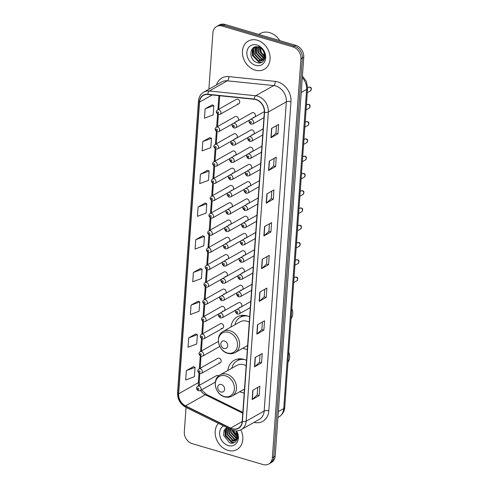 <?xml version="1.0" encoding="UTF-8"?>
<svg xmlns="http://www.w3.org/2000/svg" width="489" height="489" viewBox="0 0 489 489"><rect width="100%" height="100%" fill="white"/><g stroke="black" fill="none" stroke-linecap="round" stroke-linejoin="round"><path stroke-width="0.73" d="M246.554 360.35A17.91 14.358 -119.5 0 0 244.139 359.421A17.91 14.358 -119.5 0 0 234.152 360.344A17.91 14.358 -119.5 0 0 227.795 370.528M239.763 391.713A17.91 14.358 -119.5 0 0 241.774 392.459A17.91 14.358 -119.5 0 0 244.213 392.96M249.671 316.841A17.91 14.358 -119.5 0 0 247.257 315.912A17.91 14.358 -119.5 0 0 237.269 316.835A17.91 14.358 -119.5 0 0 230.918 327.019M242.88 348.205A17.91 14.358 -119.5 0 0 244.891 348.95A17.91 14.358 -119.5 0 0 247.336 349.452M237.917 120.789A2.537 2.029 -119.5 0 0 238.375 118.393A2.537 2.029 -119.5 0 0 236.523 116.48A2.537 2.029 -119.5 0 0 235.111 116.608L216.291 127.238A2.537 2.029 60.5 0 1 217.709 127.103A2.537 2.029 60.5 0 1 219.628 129.249A2.537 2.029 60.5 0 1 218.785 131.651L217.006 131.841C214.72 130.056 214.488 128.521 216.291 127.238M236.676 138.057A2.537 2.029 -119.5 0 0 237.141 135.661A2.537 2.029 -119.5 0 0 235.282 133.742A2.537 2.029 -119.5 0 0 233.87 133.876L215.056 144.499A2.537 2.029 60.5 0 1 216.468 144.371A2.537 2.029 60.5 0 1 218.387 146.517A2.537 2.029 60.5 0 1 217.55 148.913L215.765 149.108C213.485 147.323 213.247 145.789 215.056 144.499M235.441 155.325A2.537 2.029 -119.5 0 0 235.9 152.923A2.537 2.029 -119.5 0 0 234.048 151.009A2.537 2.029 -119.5 0 0 232.636 151.138L213.815 161.767A2.537 2.029 60.5 0 1 215.233 161.639A2.537 2.029 60.5 0 1 217.153 163.784A2.537 2.029 60.5 0 1 216.309 166.181L214.53 166.376C212.25 164.591 212.012 163.057 213.815 161.767M234.2 172.593A2.537 2.029 -119.5 0 0 234.665 170.19A2.537 2.029 -119.5 0 0 232.807 168.277A2.537 2.029 -119.5 0 0 231.395 168.405L212.581 179.035A2.537 2.029 60.5 0 1 213.993 178.901A2.537 2.029 60.5 0 1 215.912 181.046A2.537 2.029 60.5 0 1 215.074 183.448L213.29 183.638C211.01 181.859 210.771 180.319 212.581 179.035M232.966 189.854A2.537 2.029 -119.5 0 0 233.424 187.458A2.537 2.029 -119.5 0 0 231.572 185.545A2.537 2.029 -119.5 0 0 230.16 185.673L211.34 196.297A2.537 2.029 60.5 0 1 212.758 196.168A2.537 2.029 60.5 0 1 214.677 198.314A2.537 2.029 60.5 0 1 213.834 200.716L212.055 200.906C209.775 199.121 209.536 197.587 211.34 196.297M231.725 207.122A2.537 2.029 -119.5 0 0 232.189 204.72A2.537 2.029 -119.5 0 0 230.337 202.807A2.537 2.029 -119.5 0 0 228.919 202.941L210.105 213.565A2.537 2.029 60.5 0 1 211.517 213.436A2.537 2.029 60.5 0 1 213.436 215.582A2.537 2.029 60.5 0 1 212.599 217.978L210.814 218.173C208.534 216.389 208.296 214.854 210.105 213.565M230.49 224.39A2.537 2.029 -119.5 0 0 230.955 221.988A2.537 2.029 -119.5 0 0 229.096 220.074A2.537 2.029 -119.5 0 0 227.685 220.203L208.864 230.832A2.537 2.029 60.5 0 1 210.282 230.698A2.537 2.029 60.5 0 1 212.202 232.843A2.537 2.029 60.5 0 1 211.358 235.246L209.579 235.435C207.299 233.656 207.061 232.116 208.864 230.832M229.255 241.652A2.537 2.029 -119.5 0 0 229.714 239.255A2.537 2.029 -119.5 0 0 227.862 237.342A2.537 2.029 -119.5 0 0 226.444 237.471L207.629 248.1A2.537 2.029 60.5 0 1 209.041 247.966A2.537 2.029 60.5 0 1 210.961 250.111A2.537 2.029 60.5 0 1 210.123 252.513L208.338 252.703C206.058 250.918 205.82 249.384 207.629 248.1M228.015 258.919A2.537 2.029 -119.5 0 0 228.479 256.523A2.537 2.029 -119.5 0 0 226.621 254.604A2.537 2.029 -119.5 0 0 225.209 254.738L206.389 265.362A2.537 2.029 60.5 0 1 207.807 265.234A2.537 2.029 60.5 0 1 209.726 267.379A2.537 2.029 60.5 0 1 208.882 269.775L207.104 269.971C204.824 268.186 204.585 266.652 206.389 265.362M226.78 276.187A2.537 2.029 -119.5 0 0 227.238 273.785A2.537 2.029 -119.5 0 0 225.386 271.872A2.537 2.029 -119.5 0 0 223.968 272L205.154 282.63A2.537 2.029 60.5 0 1 206.566 282.501A2.537 2.029 60.5 0 1 208.485 284.641A2.537 2.029 60.5 0 1 207.648 287.043L205.863 287.239C203.583 285.454 203.345 283.92 205.154 282.63M225.539 293.449A2.537 2.029 -119.5 0 0 226.004 291.053A2.537 2.029 -119.5 0 0 224.145 289.14A2.537 2.029 -119.5 0 0 222.733 289.268L203.913 299.898A2.537 2.029 60.5 0 1 205.331 299.763A2.537 2.029 60.5 0 1 207.25 301.909A2.537 2.029 60.5 0 1 206.407 304.311L204.628 304.5C202.348 302.722 202.11 301.181 203.913 299.898M224.304 310.717A2.537 2.029 -119.5 0 0 224.763 308.321A2.537 2.029 -119.5 0 0 222.911 306.401A2.537 2.029 -119.5 0 0 221.493 306.536L202.678 317.159A2.537 2.029 60.5 0 1 204.09 317.031A2.537 2.029 60.5 0 1 206.01 319.176A2.537 2.029 60.5 0 1 205.172 321.573L203.393 321.768C201.107 319.983 200.869 318.449 202.678 317.159M221.334 328.345A2.537 2.029 -119.5 0 0 222.752 328.217A2.537 2.029 -119.5 0 0 223.589 325.815A2.537 2.029 -119.5 0 0 221.67 323.669A2.537 2.029 -119.5 0 0 220.258 323.804L201.444 334.427A2.537 2.029 60.5 0 1 202.856 334.299A2.537 2.029 60.5 0 1 204.775 336.444A2.537 2.029 60.5 0 1 203.931 338.84L202.153 339.036C199.873 337.251 199.634 335.717 201.444 334.427M218.858 362.875A2.537 2.029 -119.5 0 0 220.276 362.746A2.537 2.029 -119.5 0 0 221.114 360.344A2.537 2.029 -119.5 0 0 219.194 358.205A2.537 2.029 -119.5 0 0 217.782 358.333L198.968 368.957A2.537 2.029 60.5 0 1 200.38 368.828A2.537 2.029 60.5 0 1 202.299 370.974A2.537 2.029 60.5 0 1 201.456 373.376L199.677 373.565C197.397 371.781 197.159 370.246 198.968 368.957M218.711 375.845A2.537 2.029 -119.5 0 0 217.96 375.466A2.537 2.029 -119.5 0 0 216.541 375.601L197.727 386.224A2.537 2.029 60.5 0 1 199.139 386.096A2.537 2.029 60.5 0 1 201.058 388.242A2.537 2.029 60.5 0 1 200.221 390.638L198.442 390.833C196.156 389.048 195.918 387.514 197.727 386.224M237.428 103.888A2.537 2.029 -119.5 0 0 238.84 103.754A2.537 2.029 -119.5 0 0 239.677 101.357A2.537 2.029 -119.5 0 0 237.758 99.212A2.537 2.029 -119.5 0 0 236.346 99.34L217.532 109.97A2.537 2.029 60.5 0 1 218.944 109.842A2.537 2.029 60.5 0 1 220.863 111.981A2.537 2.029 60.5 0 1 220.026 114.383L218.241 114.579C215.961 112.794 215.722 111.26 217.532 109.97M253.638 134.249A2.537 2.029 -119.5 0 0 254.103 131.847A2.537 2.029 -119.5 0 0 252.245 129.933A2.537 2.029 -119.5 0 0 250.833 130.062L232.018 140.691A2.537 2.029 60.5 0 1 233.43 140.563A2.537 2.029 60.5 0 1 235.35 142.702A2.537 2.029 60.5 0 1 234.506 145.105L232.727 145.3C230.447 143.515 230.209 141.981 232.018 140.691M252.403 151.511A2.537 2.029 -119.5 0 0 252.862 149.114A2.537 2.029 -119.5 0 0 251.01 147.201A2.537 2.029 -119.5 0 0 249.592 147.33L230.777 157.959A2.537 2.029 60.5 0 1 232.189 157.825A2.537 2.029 60.5 0 1 234.109 159.97A2.537 2.029 60.5 0 1 233.271 162.372L231.493 162.562C229.207 160.777 228.974 159.243 230.777 157.959M251.163 168.778A2.537 2.029 -119.5 0 0 251.627 166.382A2.537 2.029 -119.5 0 0 249.769 164.463A2.537 2.029 -119.5 0 0 248.357 164.597L229.543 175.221A2.537 2.029 60.5 0 1 230.955 175.093A2.537 2.029 60.5 0 1 232.874 177.238A2.537 2.029 60.5 0 1 232.03 179.634L230.252 179.83C227.972 178.045 227.733 176.511 229.543 175.221M249.928 186.046A2.537 2.029 -119.5 0 0 250.386 183.644A2.537 2.029 -119.5 0 0 248.534 181.731A2.537 2.029 -119.5 0 0 247.122 181.859L228.302 192.489A2.537 2.029 60.5 0 1 229.714 192.36A2.537 2.029 60.5 0 1 231.633 194.506A2.537 2.029 60.5 0 1 230.796 196.902L229.017 197.098C226.731 195.313 226.499 193.778 228.302 192.489M248.687 203.314A2.537 2.029 -119.5 0 0 249.152 200.912A2.537 2.029 -119.5 0 0 247.293 198.999A2.537 2.029 -119.5 0 0 245.881 199.127L227.067 209.757A2.537 2.029 60.5 0 1 228.479 209.622A2.537 2.029 60.5 0 1 230.398 211.768A2.537 2.029 60.5 0 1 229.555 214.17L227.776 214.359C225.496 212.581 225.258 211.04 227.067 209.757M247.452 220.576A2.537 2.029 -119.5 0 0 247.911 218.18A2.537 2.029 -119.5 0 0 246.059 216.266A2.537 2.029 -119.5 0 0 244.647 216.395L225.826 227.018A2.537 2.029 60.5 0 1 227.244 226.89A2.537 2.029 60.5 0 1 229.164 229.035A2.537 2.029 60.5 0 1 228.32 231.438L226.541 231.627C224.255 229.842 224.023 228.308 225.826 227.018M246.212 237.843A2.537 2.029 -119.5 0 0 246.676 235.441A2.537 2.029 -119.5 0 0 244.818 233.528A2.537 2.029 -119.5 0 0 243.406 233.663L224.592 244.286A2.537 2.029 60.5 0 1 226.004 244.158A2.537 2.029 60.5 0 1 227.923 246.303A2.537 2.029 60.5 0 1 227.085 248.699L225.301 248.895C223.021 247.11 222.782 245.576 224.592 244.286M244.977 255.111A2.537 2.029 -119.5 0 0 245.435 252.709A2.537 2.029 -119.5 0 0 243.583 250.796A2.537 2.029 -119.5 0 0 242.171 250.924L223.351 261.554A2.537 2.029 60.5 0 1 224.769 261.419A2.537 2.029 60.5 0 1 226.688 263.565A2.537 2.029 60.5 0 1 225.845 265.967L224.066 266.157C221.78 264.378 221.548 262.837 223.351 261.554M243.736 272.373A2.537 2.029 -119.5 0 0 244.2 269.977A2.537 2.029 -119.5 0 0 242.342 268.064A2.537 2.029 -119.5 0 0 240.93 268.192L222.116 278.822A2.537 2.029 60.5 0 1 223.528 278.687A2.537 2.029 60.5 0 1 225.447 280.833A2.537 2.029 60.5 0 1 224.61 283.235L222.825 283.424C220.545 281.64 220.307 280.105 222.116 278.822M242.501 289.641A2.537 2.029 -119.5 0 0 242.96 287.245A2.537 2.029 -119.5 0 0 241.108 285.325A2.537 2.029 -119.5 0 0 239.696 285.46L220.875 296.083A2.537 2.029 60.5 0 1 222.293 295.955A2.537 2.029 60.5 0 1 224.213 298.101A2.537 2.029 60.5 0 1 223.369 300.497L221.59 300.692C219.31 298.907 219.072 297.373 220.875 296.083M241.26 306.909A2.537 2.029 -119.5 0 0 241.725 304.506A2.537 2.029 -119.5 0 0 239.867 302.593A2.537 2.029 -119.5 0 0 238.455 302.722L219.64 313.351A2.537 2.029 60.5 0 1 221.052 313.223A2.537 2.029 60.5 0 1 222.972 315.362A2.537 2.029 60.5 0 1 222.134 317.764L220.35 317.96C218.07 316.175 217.831 314.641 219.64 313.351M254.879 116.981A2.537 2.029 -119.5 0 0 255.337 114.585A2.537 2.029 -119.5 0 0 253.485 112.666A2.537 2.029 -119.5 0 0 252.067 112.8L233.253 123.424A2.537 2.029 60.5 0 1 234.665 123.295A2.537 2.029 60.5 0 1 236.584 125.441A2.537 2.029 60.5 0 1 235.747 127.837L233.968 128.032C231.682 126.248 231.444 124.713 233.253 123.424M236.187 121.156A2.537 2.029 -119.5 0 0 237.238 121.174M234.952 138.418A2.537 2.029 -119.5 0 0 236.004 138.436M233.711 155.685A2.537 2.029 -119.5 0 0 234.769 155.704M232.477 172.953A2.537 2.029 -119.5 0 0 233.528 172.972M231.236 190.215A2.537 2.029 -119.5 0 0 232.293 190.239M230.001 207.483A2.537 2.029 -119.5 0 0 231.052 207.501M228.76 224.751A2.537 2.029 -119.5 0 0 229.818 224.769M227.526 242.012A2.537 2.029 -119.5 0 0 228.577 242.037M226.285 259.28A2.537 2.029 -119.5 0 0 227.342 259.298M225.05 276.548A2.537 2.029 -119.5 0 0 226.101 276.566M223.809 293.816A2.537 2.029 -119.5 0 0 224.867 293.834M222.574 311.077A2.537 2.029 -119.5 0 0 223.626 311.096M251.908 134.609A2.537 2.029 -119.5 0 0 252.966 134.628M250.674 151.877A2.537 2.029 -119.5 0 0 251.725 151.896M249.433 169.139A2.537 2.029 -119.5 0 0 250.49 169.157M248.198 186.407A2.537 2.029 -119.5 0 0 249.249 186.425M246.963 203.675A2.537 2.029 -119.5 0 0 248.015 203.693M245.722 220.936A2.537 2.029 -119.5 0 0 246.774 220.961M244.488 238.204A2.537 2.029 -119.5 0 0 245.539 238.222M243.247 255.472A2.537 2.029 -119.5 0 0 244.298 255.49M242.012 272.734A2.537 2.029 -119.5 0 0 243.064 272.758M240.771 290.001A2.537 2.029 -119.5 0 0 241.829 290.02M239.537 307.269A2.537 2.029 -119.5 0 0 240.588 307.288M253.149 117.342A2.537 2.029 -119.5 0 0 254.201 117.36M186.052 407.435L184.31 431.769A10.141 8.13 -119.5 0 0 192.269 443.664L263.045 464.55A10.141 8.13 -119.5 0 0 268.705 464.03L271.517 462.441A10.141 8.13 -119.5 0 0 275.166 456.158L303.761 57.231A10.141 8.13 -119.5 0 0 295.796 45.336L225.019 24.45A10.141 8.13 -119.5 0 0 219.365 24.97L217.96 25.764A10.141 8.13 -119.5 0 1 223.614 25.245A10.141 8.13 -119.5 0 0 217.96 25.764L216.548 26.559A10.141 8.13 -119.5 0 0 212.904 32.842L208.864 89.23M268.705 464.03A10.141 8.13 -119.5 0 0 272.349 457.747L300.943 58.821A10.141 8.13 -119.5 0 0 292.984 46.926L294.39 46.131L223.614 25.245L294.39 46.131A10.141 8.13 -119.5 0 1 302.355 58.026A10.141 8.13 -119.5 0 0 294.39 46.131L295.796 45.336M272.349 457.747L273.754 456.952L302.355 58.026L273.754 456.952A10.141 8.13 -119.5 0 1 270.111 463.236A10.141 8.13 -119.5 0 0 273.754 456.952L275.166 456.158M257.324 40.22A16.223 13.007 -119.5 0 0 248.278 41.058A16.223 13.007 -119.5 0 0 242.899 56.412A16.223 13.007 -119.5 0 0 255.185 70.141A16.223 13.007 -119.5 0 0 264.231 69.304A16.223 13.007 -119.5 0 0 269.61 53.949A16.223 13.007 -119.5 0 0 257.324 40.22A16.223 13.007 -119.5 0 0 248.278 41.058A16.223 13.007 -119.5 0 0 242.899 56.412A16.223 13.007 -119.5 0 0 255.185 70.141A16.223 13.007 -119.5 0 0 264.231 69.304A16.223 13.007 -119.5 0 0 269.61 53.949A16.223 13.007 -119.5 0 0 257.324 40.22M218.4 423.376A16.223 13.007 -119.5 0 0 216.224 438.615A16.223 13.007 -119.5 0 0 227.929 450.369A16.223 13.007 -119.5 0 0 236.976 449.532A16.223 13.007 -119.5 0 0 240.765 429.843A16.223 13.007 -119.5 0 1 236.976 449.532A16.223 13.007 -119.5 0 1 227.929 450.369A16.223 13.007 -119.5 0 1 216.224 438.615A16.223 13.007 -119.5 0 1 218.4 423.376M255.839 99.603A10.813 8.668 60.5 0 1 264.335 112.293L242.171 421.463A10.813 8.668 60.5 0 1 238.284 428.162A10.813 8.668 60.5 0 1 230.661 428.095L185.545 405.858A10.813 8.668 60.5 0 1 178.638 393.792L199.549 102.097A10.813 8.668 60.5 0 1 203.436 95.398A10.813 8.668 60.5 0 1 207.862 94.524L254.231 99.285A10.813 8.668 60.5 0 1 255.839 99.603M255.857 99.353A11.082 8.888 -119.5 0 0 254.207 99.029L207.837 94.267A11.082 8.888 -119.5 0 0 199.316 102.03L178.406 393.724A11.082 8.888 -119.5 0 0 185.484 406.09L230.606 428.327A11.082 8.888 -119.5 0 0 242.403 421.53L264.561 112.36A11.082 8.888 -119.5 0 0 255.857 99.353M257.709 387.453L257.165 395.026L252.361 399.415A2.702 1.027 -175.9 0 1 252.153 399.562L259.182 395.589L259.855 386.243L252.819 390.216L252.153 399.562M257.165 394.996L259.182 395.589M260.056 354.727L259.512 362.3L254.708 366.689A2.702 1.027 -175.9 0 1 254.494 366.842L261.529 362.869L262.202 353.516L255.166 357.49L254.494 366.842M259.512 362.27L261.529 362.869M262.397 322.006L261.859 329.58L257.049 333.969A2.702 1.027 -175.9 0 1 256.841 334.115L263.877 330.142L264.543 320.79L257.514 324.763L256.841 334.115M261.859 329.549L263.877 330.142M264.745 289.28L264.201 296.854L259.396 301.242A2.702 1.027 -175.9 0 1 259.188 301.389L266.224 297.416L266.89 288.07L259.855 292.043L259.188 301.389M264.207 296.823L266.224 297.416M276.474 125.661L275.93 133.228L271.126 137.623A2.702 1.027 -175.9 0 1 270.918 137.77L277.948 133.797L278.62 124.444L271.584 128.418L270.918 137.77M275.93 133.204L277.948 133.797M274.127 158.381L273.583 165.954L268.779 170.343A2.702 1.027 -175.9 0 1 268.571 170.496L275.607 166.523L276.273 157.171L269.237 161.144L268.571 170.496M273.589 165.924L275.607 166.523M271.78 191.107L271.242 198.681L266.432 203.069A2.702 1.027 -175.9 0 1 266.224 203.216L273.259 199.243L273.932 189.897L266.896 193.87L266.224 203.216M271.242 198.65L273.259 199.243M269.439 223.834L268.895 231.407L264.091 235.796A2.702 1.027 -175.9 0 1 263.877 235.942L270.912 231.969L271.584 222.617L264.549 226.59L263.877 235.942M268.895 231.376L270.912 231.969M267.092 256.554L266.548 264.127L261.743 268.516A2.702 1.027 -175.9 0 1 261.536 268.669L268.565 264.696L269.237 255.344L262.202 259.317L261.536 268.669M266.548 264.097L268.565 264.696M292.984 46.926L222.208 26.039A10.141 8.13 -119.5 0 0 216.548 26.559M198.082 301.248L191.052 305.154L190.38 314.5L199.084 311.261L199.75 301.915L198.014 301.218M195.734 333.969L188.705 337.875L188.033 347.227L196.737 343.987L197.409 334.635L195.667 333.944M193.387 366.695L186.358 370.601L185.686 379.953L194.39 376.713L195.062 367.361L193.32 366.671M205.117 203.076L198.088 206.981L197.415 216.327L206.12 213.088L206.792 203.742L205.05 203.045M207.464 170.349L200.435 174.255L199.763 183.607L208.467 180.368L209.133 171.016L207.397 170.325M209.805 137.623L202.776 141.529L202.11 150.881L210.808 147.641L211.48 138.289L209.744 137.598M212.153 104.897L205.123 108.809L204.451 118.155L213.155 114.915L213.827 105.569L212.085 104.872M200.423 268.522L193.393 272.428L192.727 281.78L201.425 278.541L202.098 269.188L200.362 268.498M195.741 239.702L195.068 249.054L203.772 245.814L204.445 236.462L202.703 235.771L195.741 239.702L204.445 236.462M198.088 206.981L206.792 203.742M200.435 174.255L209.133 171.016M202.776 141.529L211.48 138.289M205.123 108.809L213.827 105.569M193.393 272.428L202.098 269.188M191.052 305.154L199.75 301.915M188.705 337.875L197.409 334.635M186.358 370.601L195.062 367.361M279.787 40.611A16.895 13.545 -119.5 0 0 269.683 32.647A16.895 13.545 -119.5 0 0 260.258 33.515L258.705 34.389M265.301 56.137L261.566 52.72L259.946 47.745M264.457 56.816L259.897 51.663L259.463 47.5M264.506 56.382L260.337 51.412L259.848 47.69M264.103 58.228L263.223 58.008L258.137 52.653L258.082 47.017M264.213 57.91L258.577 52.409L258.406 47.109M263.54 59.291L261.462 58.998L256.377 53.649L256.902 46.834M263.693 59.053L261.902 58.753L256.817 53.399L257.183 46.858M262.837 60.104L259.708 59.994L254.616 54.64L255.417 47.433L255.906 46.858M263.027 59.921L260.148 59.744L255.056 54.395L256.138 46.84M264.518 56.107A7.641 6.125 -119.5 0 0 258.516 47.146C249.274 43.918 248.149 60.135 256.878 62.537C262.923 64.994 267.446 57.506 263.815 51.247C262.593 49.016 260.924 47.409 258.822 46.418C262.819 48.833 264.72 52.06 264.518 56.107L263.54 59.291L262.012 60.703L257.947 60.984L252.862 55.636L253.657 48.423L255.289 46.956M262.232 60.575L258.388 60.74L253.302 55.385L254.097 48.179L255.368 46.938M256.982 45.019A11.021 8.833 -119.5 0 0 246.872 52.415A11.021 8.833 -119.5 0 0 255.527 65.343A11.021 8.833 -119.5 0 0 265.637 57.953A11.021 8.833 -119.5 0 0 256.982 45.019M261.811 62.323L259.036 61.987L252.66 55.398L252.52 48.503M261.548 62.451L258.815 62.115L252.44 55.52L252.226 48.827M291.089 318.694A10.813 8.668 -119.5 0 0 291.817 308.535M223.999 348.486A4.053 3.252 -119.5 0 0 227.721 345.766A4.053 3.252 -119.5 0 0 224.537 341.004A4.053 3.252 -119.5 0 0 220.814 343.724A4.053 3.252 -119.5 0 0 223.999 348.486M249.286 322.239A12.164 9.756 -119.5 0 0 246.878 321.212A12.164 9.756 -119.5 0 0 240.093 321.835L223.235 331.359C214.824 335.485 218.149 351.023 227.678 353.296C230.374 354.06 232.886 353.81 235.203 352.545A12.164 9.756 -119.5 0 0 239.237 341.029A12.164 9.756 -119.5 0 0 230.019 330.729A12.164 9.756 -119.5 0 0 223.235 331.359M246.859 345.961A16.051 12.873 -119.5 0 0 247.122 346.041A16.051 12.873 -119.5 0 0 247.568 346.169M245.594 315.521A16.051 12.873 -119.5 0 0 240.998 316.866L240.288 317.263A16.051 12.873 -119.5 0 0 234.891 324.775M247.862 316.102A16.051 12.873 -119.5 0 0 240.288 317.263M240.71 317.025A16.204 12.989 -119.5 0 1 243.259 315.491L243.467 315.313M287.972 362.202A10.813 8.668 -119.5 0 0 288.699 352.043M220.881 391.995A4.053 3.252 -119.5 0 0 224.604 389.275A4.053 3.252 -119.5 0 0 221.419 384.513A4.053 3.252 -119.5 0 0 217.697 387.233A4.053 3.252 -119.5 0 0 220.881 391.995M246.169 365.748A12.164 9.756 -119.5 0 0 243.76 364.721A12.164 9.756 -119.5 0 0 236.976 365.344L220.117 374.867C211.706 378.987 215.032 394.525 224.561 396.805C227.257 397.569 229.763 397.319 232.079 396.053A12.164 9.756 -119.5 0 0 236.12 384.531A12.164 9.756 -119.5 0 0 226.902 374.238A12.164 9.756 -119.5 0 0 220.117 374.867M243.736 389.47A16.051 12.873 -119.5 0 0 244.005 389.55A16.051 12.873 -119.5 0 0 244.451 389.672M242.471 359.03A16.051 12.873 -119.5 0 0 237.874 360.375L237.171 360.772A16.051 12.873 -119.5 0 0 231.774 368.284M244.744 359.611A16.051 12.873 -119.5 0 0 237.171 360.772M237.593 360.534A16.204 12.989 -119.5 0 1 240.142 358.999L240.35 358.822M238.045 436.359L233.137 430.412M237.202 437.038L232.642 431.891L232.202 430.106M237.251 436.604L233.082 431.64L232.709 430.283M236.847 438.45L235.967 438.23L230.881 432.881L230.386 429.281M236.957 438.138L231.321 432.631L230.802 429.489M236.285 439.513L234.213 439.226L229.121 433.877L228.95 428.578M236.438 439.275L234.647 438.975L229.561 433.627L229.274 428.737M235.582 440.332L232.452 440.216L227.367 434.868L227.892 428.052M235.771 440.149L232.892 439.972L227.807 434.617L228.118 428.168M235.991 430.858L237.263 436.335L236.285 439.519L234.757 440.931L230.692 441.212L225.606 435.858L226.401 428.651L227.251 427.741M234.977 440.797L231.132 440.962L226.046 435.613L226.841 428.401L227.367 427.796M237.263 436.335A7.641 6.125 -119.5 0 0 235.753 430.846M223.473 425.876A11.021 8.833 -119.5 0 0 219.946 436.322A11.021 8.833 -119.5 0 0 228.271 445.571A11.021 8.833 -119.5 0 0 237.226 442.154A11.021 8.833 -119.5 0 0 236.572 430.858M226.89 427.563L224.011 430.668L223.614 435.399L229.622 442.765C235.667 445.222 240.191 437.734 236.56 431.475M234.561 442.551L231.78 442.215L225.405 435.626L225.264 428.725M234.298 442.679L231.56 442.337L225.184 435.748L224.977 429.055M278.357 411.622L283.748 408.578A6.76 2.573 4.1 0 0 284.732 407.368C284.702 409.232 283.864 413.792 278.889 416.952A13.515 10.837 -119.5 0 0 283.748 408.578L306.621 89.438A13.515 10.837 -119.5 0 0 302.3 77.617M301.23 92.482L306.621 89.438A6.76 2.573 4.1 0 0 307.612 88.228L284.732 407.368M225.019 24.45L222.208 26.039M303.761 57.231L300.943 58.821M216.48 84.927A16.895 13.545 60.5 0 1 228.809 76.614L275.185 81.376A16.895 13.545 60.5 0 1 290.967 101.706L268.803 410.87A3.38 1.29 4.1 0 0 264.17 411.017L286.334 101.853A13.515 10.837 -119.5 0 0 275.717 85.985A13.515 10.837 -119.5 0 0 273.706 85.587L227.33 80.826A13.515 10.837 -119.5 0 0 221.804 81.92L203.797 92.091A13.515 10.837 60.5 0 1 209.323 90.997A3.38 1.754 95.9 0 0 207.837 94.267M268.803 410.87A16.895 13.545 60.5 0 1 253.987 422.398M259.311 419.391A13.515 10.837 -119.5 0 0 264.17 411.017L246.163 421.188A13.515 10.837 60.5 0 1 241.303 429.562L259.311 419.391M228.809 76.614A3.38 1.754 -84.1 0 1 227.33 80.826L209.323 90.997L255.698 95.758A13.515 10.837 60.5 0 1 257.709 96.156A13.515 10.837 60.5 0 1 268.327 112.018A3.38 1.29 -175.9 0 1 264.561 112.36M254.207 99.029A3.38 1.754 95.9 0 1 255.698 95.758L273.706 85.587A3.38 1.754 -84.1 0 0 275.185 81.376M203.797 92.091C200.594 94.016 198.809 97.011 198.442 101.076A3.38 1.29 4.1 0 0 199.316 102.03M178.406 393.724A3.38 1.29 -175.9 0 1 177.531 392.765C177.464 399.269 180.245 404.128 185.881 407.349L231.004 429.586C234.622 431.292 238.057 431.28 241.303 429.562M185.484 406.09A3.38 1.308 116.2 0 0 185.881 407.349M230.606 428.327A3.38 1.308 116.2 0 0 231.004 429.586M242.403 421.53A3.38 1.29 4.1 0 0 246.163 421.188L268.327 112.018L286.334 101.853A3.38 1.29 4.1 0 1 290.967 101.706M178.638 393.792L198.332 382.667A10.813 8.668 -119.5 0 0 198.54 385.766M200.502 390.479A10.813 8.668 -119.5 0 0 205.239 394.733L242.764 413.229M185.545 405.858L205.239 394.733A6.082 2.353 -63.8 0 1 206.633 394.537L242.825 412.374M230.661 428.095L242.159 421.597M199.549 102.097L212.177 94.964M218.907 95.655L217.898 109.762M217.574 114.267L216.658 127.03M216.334 131.529L215.423 144.292M215.099 148.797L214.182 161.559M213.858 166.064L212.947 178.827M212.623 183.326L211.706 196.095M211.382 200.594L210.472 213.357M210.148 217.862L209.231 230.625M208.907 235.123L207.996 247.892M207.672 252.391L206.755 265.154M206.437 269.659L205.521 282.422M205.197 286.927L204.28 299.69M203.962 304.189L203.045 316.958M202.721 321.456L201.804 334.219M201.486 338.724L200.569 351.487M200.245 355.986L199.329 368.755M199.011 373.254L198.332 382.667A6.082 2.317 4.1 0 0 199.225 381.573L199.53 385.204M261.743 268.516L262.41 259.201M264.091 235.796L264.757 226.474M266.432 203.069L267.104 193.748M268.779 170.343L269.445 161.028M271.126 137.623L271.792 128.301M259.396 301.242L260.062 291.921M257.049 333.969L257.721 324.647M254.708 366.689L255.374 357.373M252.361 399.415L253.027 390.1M227.238 352.96A11.174 8.961 -119.5 0 0 237.489 345.46A11.174 8.961 -119.5 0 0 228.711 332.349A11.174 8.961 -119.5 0 0 218.461 339.843A11.174 8.961 -119.5 0 0 227.238 352.96M224.115 396.469A11.174 8.961 -119.5 0 0 234.372 388.969A11.174 8.961 -119.5 0 0 225.594 375.852A11.174 8.961 -119.5 0 0 215.343 383.352A11.174 8.961 -119.5 0 0 224.115 396.469M309.629 87.176A2.029 1.626 -119.5 0 0 308.498 87.28L309.995 87.115C311.591 87.592 311.756 88.827 310.491 90.813A2.029 1.626 -119.5 0 0 311.163 88.894A2.029 1.626 -119.5 0 0 309.629 87.176M264.36 111.626L250.215 119.616A2.537 2.029 60.5 0 1 251.627 119.481A2.537 2.029 60.5 0 1 253.546 121.627A2.537 2.029 60.5 0 1 252.709 124.029L263.95 117.678M250.637 121.541A0.844 0.678 -119.5 0 0 250.527 123.1A0.844 0.678 -119.5 0 0 250.637 121.541M308.388 104.444A2.029 1.626 -119.5 0 0 307.257 104.548L308.755 104.383C310.356 104.86 310.521 106.095 309.25 108.081A2.029 1.626 -119.5 0 0 309.922 106.162A2.029 1.626 -119.5 0 0 308.388 104.444M263.143 128.876L248.974 136.883A2.537 2.029 60.5 0 1 250.392 136.749A2.537 2.029 60.5 0 1 252.312 138.894A2.537 2.029 60.5 0 1 251.468 141.297L262.709 134.946M249.402 138.803A0.844 0.678 -119.5 0 0 249.286 140.361A0.844 0.678 -119.5 0 0 249.402 138.803M307.153 121.712A2.029 1.626 -119.5 0 0 306.022 121.816L307.52 121.645C309.115 122.128 309.28 123.356 308.015 125.343A2.029 1.626 -119.5 0 0 308.687 123.424A2.029 1.626 -119.5 0 0 307.153 121.712M261.908 146.144L247.74 154.145A2.537 2.029 60.5 0 1 249.152 154.017A2.537 2.029 60.5 0 1 251.071 156.162A2.537 2.029 60.5 0 1 250.234 158.558L261.474 152.213M248.161 156.07A0.844 0.678 -119.5 0 0 248.051 157.629A0.844 0.678 -119.5 0 0 248.161 156.07M305.912 138.974A2.029 1.626 -119.5 0 0 304.781 139.078L306.279 138.913C307.881 139.389 308.046 140.624 306.774 142.611A2.029 1.626 -119.5 0 0 307.453 140.691A2.029 1.626 -119.5 0 0 305.912 138.974M260.668 163.412L246.499 171.413A2.537 2.029 60.5 0 1 247.917 171.284A2.537 2.029 60.5 0 1 249.836 173.424A2.537 2.029 60.5 0 1 248.993 175.826L260.234 169.475M246.927 173.338A0.844 0.678 -119.5 0 0 246.811 174.897A0.844 0.678 -119.5 0 0 246.927 173.338M304.678 156.242A2.029 1.626 -119.5 0 0 303.547 156.346L305.044 156.18C306.64 156.657 306.805 157.892 305.539 159.879A2.029 1.626 -119.5 0 0 306.212 157.959A2.029 1.626 -119.5 0 0 304.678 156.242M259.433 180.679L245.264 188.681A2.537 2.029 60.5 0 1 246.676 188.546A2.537 2.029 60.5 0 1 248.595 190.692A2.537 2.029 60.5 0 1 247.758 193.094L258.999 186.743M245.686 190.6A0.844 0.678 -119.5 0 0 245.576 192.159A0.844 0.678 -119.5 0 0 245.686 190.6M303.437 173.509A2.029 1.626 -119.5 0 0 302.306 173.613L303.803 173.442C305.405 173.925 305.57 175.154 304.305 177.14A2.029 1.626 -119.5 0 0 304.977 175.221A2.029 1.626 -119.5 0 0 303.437 173.509M258.192 197.941L244.023 205.942A2.537 2.029 60.5 0 1 245.441 205.814A2.537 2.029 60.5 0 1 247.361 207.959A2.537 2.029 60.5 0 1 246.517 210.356L257.758 204.011M244.451 207.868A0.844 0.678 -119.5 0 0 244.335 209.426A0.844 0.678 -119.5 0 0 244.451 207.868M302.202 190.771A2.029 1.626 -119.5 0 0 301.071 190.875L302.569 190.71C304.164 191.187 304.329 192.421 303.064 194.408A2.029 1.626 -119.5 0 0 303.736 192.489A2.029 1.626 -119.5 0 0 302.202 190.771M256.957 215.209L242.788 223.21A2.537 2.029 60.5 0 1 244.2 223.082A2.537 2.029 60.5 0 1 246.12 225.227A2.537 2.029 60.5 0 1 245.282 227.623L256.523 221.279M243.21 225.136A0.844 0.678 -119.5 0 0 243.1 226.694A0.844 0.678 -119.5 0 0 243.21 225.136M300.961 208.039A2.029 1.626 -119.5 0 0 299.83 208.143L301.328 207.978C302.929 208.455 303.094 209.689 301.829 211.676A2.029 1.626 -119.5 0 0 302.502 209.757A2.029 1.626 -119.5 0 0 300.961 208.039M255.716 232.477L241.554 240.478A2.537 2.029 60.5 0 1 242.966 240.343A2.537 2.029 60.5 0 1 244.885 242.489A2.537 2.029 60.5 0 1 244.042 244.891L255.282 238.54M241.976 242.403A0.844 0.678 -119.5 0 0 241.859 243.956A0.844 0.678 -119.5 0 0 241.976 242.403M299.726 225.307A2.029 1.626 -119.5 0 0 298.596 225.411L300.093 225.246C301.689 225.722 301.86 226.951 300.588 228.944A2.029 1.626 -119.5 0 0 301.261 227.018A2.029 1.626 -119.5 0 0 299.726 225.307M254.482 249.738L240.313 257.74A2.537 2.029 60.5 0 1 241.725 257.611A2.537 2.029 60.5 0 1 243.644 259.757A2.537 2.029 60.5 0 1 242.807 262.159L254.048 255.808M240.735 259.665A0.844 0.678 -119.5 0 0 240.625 261.224A0.844 0.678 -119.5 0 0 240.735 259.665M298.486 242.568A2.029 1.626 -119.5 0 0 297.355 242.678L298.852 242.507C300.454 242.984 300.619 244.219 299.354 246.205A2.029 1.626 -119.5 0 0 300.026 244.286A2.029 1.626 -119.5 0 0 298.486 242.568M253.241 267.006L239.078 275.007A2.537 2.029 60.5 0 1 240.49 274.879A2.537 2.029 60.5 0 1 242.41 277.025A2.537 2.029 60.5 0 1 241.566 279.421L252.807 273.076M239.5 276.933A0.844 0.678 -119.5 0 0 239.384 278.492A0.844 0.678 -119.5 0 0 239.5 276.933M297.251 259.836A2.029 1.626 -119.5 0 0 296.12 259.94L297.618 259.775C299.213 260.252 299.384 261.487 298.113 263.473A2.029 1.626 -119.5 0 0 298.785 261.554A2.029 1.626 -119.5 0 0 297.251 259.836M252.006 284.274L237.837 292.275A2.537 2.029 60.5 0 1 239.249 292.141A2.537 2.029 60.5 0 1 241.169 294.286A2.537 2.029 60.5 0 1 240.331 296.689L251.572 290.338M238.259 294.201A0.844 0.678 -119.5 0 0 238.149 295.759A0.844 0.678 -119.5 0 0 238.259 294.201M296.01 277.104A2.029 1.626 -119.5 0 0 294.879 277.208L296.377 277.043C297.978 277.52 298.143 278.754 296.878 280.741A2.029 1.626 -119.5 0 0 297.55 278.822A2.029 1.626 -119.5 0 0 296.01 277.104M250.765 301.536L236.603 309.543A2.537 2.029 60.5 0 1 238.015 309.409A2.537 2.029 60.5 0 1 239.934 311.554A2.537 2.029 60.5 0 1 239.09 313.956L250.331 307.605M237.024 311.462A0.844 0.678 -119.5 0 0 236.914 313.021A0.844 0.678 -119.5 0 0 237.024 311.462M233.565 126.908A0.844 0.678 -119.5 0 0 233.675 125.349A0.844 0.678 -119.5 0 0 233.565 126.908M232.324 144.176A0.844 0.678 -119.5 0 0 232.44 142.617A0.844 0.678 -119.5 0 0 232.324 144.176M231.089 161.437A0.844 0.678 -119.5 0 0 231.199 159.879A0.844 0.678 -119.5 0 0 231.089 161.437M229.854 178.705A0.844 0.678 -119.5 0 0 229.964 177.146A0.844 0.678 -119.5 0 0 229.854 178.705M228.614 195.973A0.844 0.678 -119.5 0 0 228.724 194.414A0.844 0.678 -119.5 0 0 228.614 195.973M227.379 213.235A0.844 0.678 -119.5 0 0 227.489 211.682A0.844 0.678 -119.5 0 0 227.379 213.235M226.138 230.502A0.844 0.678 -119.5 0 0 226.248 228.944A0.844 0.678 -119.5 0 0 226.138 230.502M224.903 247.77A0.844 0.678 -119.5 0 0 225.013 246.212A0.844 0.678 -119.5 0 0 224.903 247.77M223.662 265.038A0.844 0.678 -119.5 0 0 223.773 263.479A0.844 0.678 -119.5 0 0 223.662 265.038M222.428 282.3A0.844 0.678 -119.5 0 0 222.538 280.741A0.844 0.678 -119.5 0 0 222.428 282.3M221.187 299.568A0.844 0.678 -119.5 0 0 221.297 298.009A0.844 0.678 -119.5 0 0 221.187 299.568M219.952 316.835A0.844 0.678 -119.5 0 0 220.062 315.277A0.844 0.678 -119.5 0 0 219.952 316.835M217.843 113.454A0.844 0.678 -119.5 0 0 217.953 111.895A0.844 0.678 -119.5 0 0 217.843 113.454M216.603 130.716A0.844 0.678 -119.5 0 0 216.713 129.157A0.844 0.678 -119.5 0 0 216.603 130.716M215.368 147.984A0.844 0.678 -119.5 0 0 215.478 146.425A0.844 0.678 -119.5 0 0 215.368 147.984M214.127 165.251A0.844 0.678 -119.5 0 0 214.237 163.693A0.844 0.678 -119.5 0 0 214.127 165.251M212.892 182.513A0.844 0.678 -119.5 0 0 213.002 180.961A0.844 0.678 -119.5 0 0 212.892 182.513M211.651 199.781A0.844 0.678 -119.5 0 0 211.768 198.222A0.844 0.678 -119.5 0 0 211.651 199.781M210.417 217.049A0.844 0.678 -119.5 0 0 210.527 215.49A0.844 0.678 -119.5 0 0 210.417 217.049M209.176 234.317A0.844 0.678 -119.5 0 0 209.292 232.758A0.844 0.678 -119.5 0 0 209.176 234.317M207.941 251.578A0.844 0.678 -119.5 0 0 208.051 250.02A0.844 0.678 -119.5 0 0 207.941 251.578M206.7 268.846A0.844 0.678 -119.5 0 0 206.816 267.287A0.844 0.678 -119.5 0 0 206.7 268.846M205.466 286.114A0.844 0.678 -119.5 0 0 205.576 284.555A0.844 0.678 -119.5 0 0 205.466 286.114M204.225 303.376A0.844 0.678 -119.5 0 0 204.341 301.817A0.844 0.678 -119.5 0 0 204.225 303.376M202.99 320.643A0.844 0.678 -119.5 0 0 203.1 319.085A0.844 0.678 -119.5 0 0 202.99 320.643M201.749 337.911A0.844 0.678 -119.5 0 0 201.865 336.353A0.844 0.678 -119.5 0 0 201.749 337.911M201.615 351.56A2.537 2.029 60.5 0 1 203.534 353.706A2.537 2.029 60.5 0 1 202.697 356.108L200.918 356.298C198.632 354.519 198.393 352.979 200.203 351.695A2.537 2.029 60.5 0 1 201.615 351.56M200.514 355.173A0.844 0.678 -119.5 0 0 200.624 353.62A0.844 0.678 -119.5 0 0 200.514 355.173M199.274 372.441A0.844 0.678 -119.5 0 0 199.39 370.882A0.844 0.678 -119.5 0 0 199.274 372.441M198.039 389.709A0.844 0.678 -119.5 0 0 198.149 388.15A0.844 0.678 -119.5 0 0 198.039 389.709M302.41 76.033L306.456 81.541L307.612 88.228M278.889 416.952L277.935 417.49M198.442 101.076L177.531 392.765M219.714 95.74L218.742 109.285M218.357 114.609L217.501 126.553M217.122 131.871L216.266 143.815M215.881 149.139L215.026 161.083M214.647 166.407L213.791 178.351M213.406 183.668L212.55 195.618M212.171 200.936L211.315 212.88M210.93 218.204L210.074 230.148M209.695 235.472L208.84 247.416M208.461 252.734L207.599 264.677M207.22 270.001L206.364 281.945M205.985 287.269L205.123 299.213M204.744 304.531L203.889 316.481M203.51 321.799L202.654 333.742M202.269 339.066L201.413 351.01M201.034 356.334L200.178 368.278M199.793 373.596L199.225 381.573M201.547 389.892L206.633 394.537M247.617 345.534L235.203 352.545M240.606 317.086L242.458 315.332M244.494 389.042L232.079 396.053M237.489 360.595L239.341 358.84M308.498 87.28L307.636 87.769M250.215 119.616C248.406 120.899 248.644 122.439 250.924 124.218L252.709 124.029M310.491 90.813L307.294 92.617M307.257 104.548L306.407 105.031M248.974 136.883C247.171 138.167 247.41 139.701 249.69 141.486L251.468 141.297M309.25 108.081L306.059 109.884M306.022 121.816L305.167 122.293M247.74 154.145C245.93 155.435 246.169 156.969 248.449 158.754L250.234 158.558M308.015 125.343L304.818 127.146M304.781 139.078L303.932 139.561M246.499 171.413C244.696 172.703 244.934 174.237 247.214 176.022L248.993 175.826M306.774 142.611L303.583 144.414M303.547 156.346L302.691 156.828M245.264 188.681C243.455 189.964 243.693 191.499 245.973 193.283L247.758 193.094M305.539 159.879L302.343 161.682M302.306 173.613L301.456 174.09M244.023 205.942C242.22 207.232 242.458 208.766 244.738 210.551L246.517 210.356M304.305 177.14L301.108 178.95M301.071 190.875L300.215 191.358M242.788 223.21C240.979 224.5 241.218 226.034 243.504 227.819L245.282 227.623M303.064 194.408L299.867 196.211M299.83 208.143L298.981 208.626M241.554 240.478C239.744 241.762 239.983 243.302 242.263 245.081L244.042 244.891M301.829 211.676L298.632 213.479M298.596 225.411L297.74 225.894M240.313 257.74C238.504 259.029 238.742 260.564 241.028 262.349L242.807 262.159M300.588 228.944L297.398 230.747M297.355 242.678L296.505 243.155M239.078 275.007C237.269 276.297 237.507 277.831 239.787 279.616L241.566 279.421M299.354 246.205L296.157 248.009M296.12 259.94L295.264 260.423M237.837 292.275C236.028 293.559 236.266 295.099 238.553 296.878L240.331 296.689M298.113 263.473L294.922 265.276M294.879 277.208L294.03 277.691M236.603 309.543C234.793 310.827 235.032 312.361 237.312 314.146L239.09 313.956M296.878 280.741L293.681 282.544M249.842 119.878L235.747 127.837M248.608 137.146L234.506 145.105M247.367 154.408L233.271 162.372M246.132 171.676L232.03 179.634M244.891 188.943L230.796 196.902M243.656 206.205L229.555 214.17M242.416 223.473L228.32 231.438M241.181 240.741L227.085 248.699M239.94 258.009L225.845 265.967M238.705 275.27L224.61 283.235M237.465 292.538L223.369 300.497M236.23 309.806L222.134 317.764M238.84 103.754L220.026 114.383M232.88 123.686L218.785 131.651M231.645 140.954L217.55 148.913M230.405 158.222L216.309 166.181M229.17 175.484L215.074 183.448M227.929 192.752L213.834 200.716M226.694 210.019L212.599 217.978M225.453 227.287L211.358 235.246M224.219 244.549L210.123 252.513M222.978 261.817L208.882 269.775M221.743 279.085L207.648 287.043M220.502 296.346L206.407 304.311M219.268 313.614L205.172 321.573M222.752 328.217L203.931 338.84M219.805 346.444L202.697 356.108M218.381 341.426L200.203 351.695M220.276 362.746L201.456 373.376M215.349 382.092L200.221 390.638"/></g></svg>
